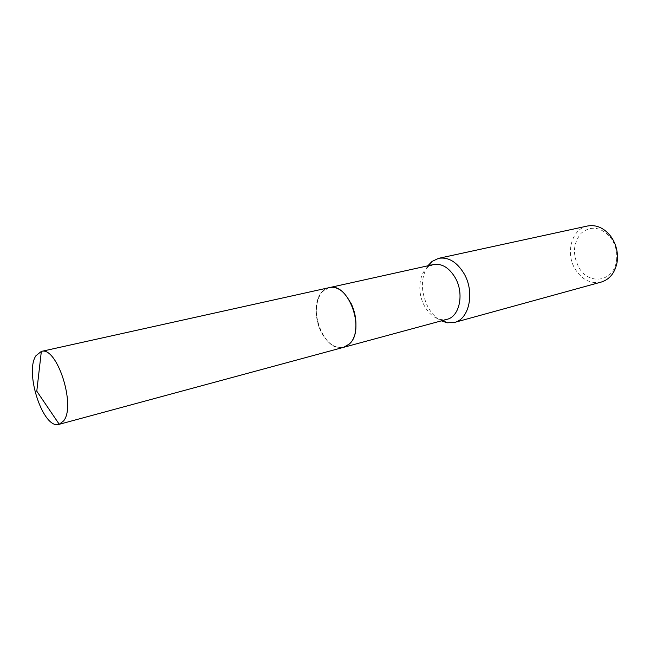 <?xml version="1.0" encoding="UTF-8"?>
<svg xmlns="http://www.w3.org/2000/svg" width="650" height="650" viewBox="0 0 650 650"><rect width="100%" height="100%" fill="white"/><g stroke="black" fill="none" stroke-linecap="round" stroke-linejoin="round"><path stroke-width="0.49" stroke-dasharray="3.25 2.44" d="M350.545 302.299C345.629 293.41 339.787 288.478 333.019 287.479C317.614 285.066 310.846 313.072 321.466 332.418C329.233 345.93 337.854 350.342 347.327 345.637C357.134 339.706 358.93 317.574 350.545 302.299C345.637 293.418 339.796 288.478 333.019 287.487L329.046 287.69C316.087 289.957 312.106 315.12 321.466 332.418C327.771 343.826 335.189 348.782 343.712 347.295L347.327 345.637C351.406 342.802 354.088 338.016 355.387 331.264M433.509 264.55L428.033 267.118C418.649 273.837 417.073 292.971 424.58 306.158C428.902 313.787 434.363 318.264 440.944 319.613L446.981 319.337M427.83 265.809C420.55 277.997 420.599 291.744 427.968 307.06C431.527 313.454 435.996 318.053 441.374 320.856M587.511 226.005C571.651 228.865 565.069 253.313 575.291 269.327C582.213 279.89 590.883 284.131 601.299 282.051M612.154 239.793L610.667 237.599C600.966 226.874 591.191 225.371 581.327 233.082C573.137 242.921 572.309 254.353 578.833 267.394C588.664 285.537 613.722 282.043 616.428 261.04C617.5 253.516 616.078 246.439 612.154 239.793M329.038 287.682L322.278 291.736C306.524 307.019 324.358 353.852 343.704 347.303M428.033 267.118L429.163 265.517M610.667 237.599L610.651 236.169M616.428 261.04L617.086 262.308M440.944 319.613L442.691 320.499"/><path stroke-width="0.97" d="M344.102 347.189L446.981 319.337C459.712 316.656 464.49 293.321 455.114 277.542C449.012 267.581 441.805 263.25 433.509 264.55L329.444 287.601M441.374 320.856L447.159 322.798L454.415 322.465C469.349 319.264 475.004 291.939 463.97 273.488C456.812 261.877 448.37 256.831 438.636 258.334L432.063 261.406L427.83 265.809M454.415 322.465L601.299 282.051C609.757 279.354 615.014 272.773 617.086 262.308C618.28 253.922 616.696 246.025 612.316 238.615L610.651 236.169C603.964 227.857 596.253 224.469 587.511 226.005L438.636 258.334M355.387 331.264C356.899 321.474 355.29 311.821 350.545 302.299M63.586 420.94C76.269 405.819 56.924 345.906 41.34 351.414L35.937 355.729C24.277 372.669 43.477 430.089 59.134 424.336L63.586 420.94M59.134 424.336L343.704 347.303L349.351 343.988C365.934 329.924 348.286 281.507 329.038 287.682L41.21 351.447M429.163 265.517L432.063 261.406M442.691 320.499L447.159 322.798M59.272 424.304L36.782 391.186L41.34 351.414"/></g></svg>
